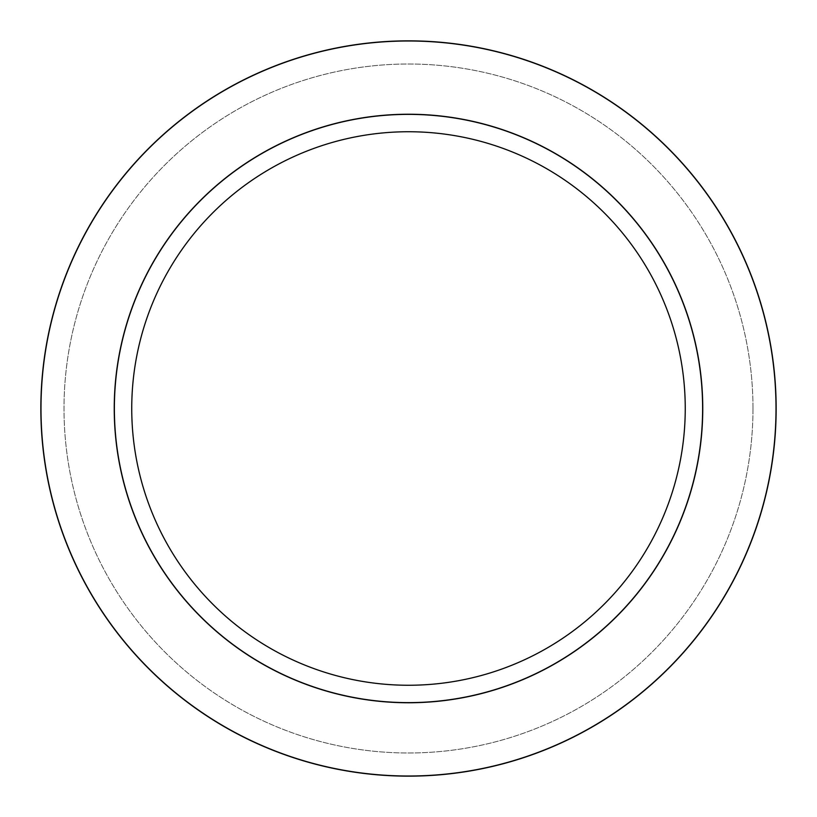 <?xml version="1.0" encoding="UTF-8"?>
<svg xmlns="http://www.w3.org/2000/svg" width="817" height="817" viewBox="0 0 817 817"><rect width="100%" height="100%" fill="white"/><g stroke="black" fill="none" stroke-linecap="round" stroke-linejoin="round"><path stroke-width="0.61" stroke-dasharray="4.08 3.06" d="M702.62 408.5A294.12 294.12 0 0 1 261.44 663.22A294.12 294.12 0 0 1 261.44 153.78A294.12 294.12 0 0 1 702.62 408.5M776.15 408.5A367.65 367.65 0 0 0 224.675 90.105A367.65 367.65 0 0 0 224.675 726.895A367.65 367.65 0 0 0 776.15 408.5M685.249 408.5A276.749 276.749 0 0 0 270.121 168.823A276.749 276.749 0 0 0 270.121 648.177A276.749 276.749 0 0 0 685.249 408.5M752.988 408.5A344.488 344.488 0 0 0 236.256 110.162A344.488 344.488 0 0 0 236.256 706.838A344.488 344.488 0 0 0 752.988 408.5A344.488 344.488 0 0 0 236.256 110.162A344.488 344.488 0 0 0 236.256 706.838A344.488 344.488 0 0 0 752.988 408.5"/><path stroke-width="1.23" d="M702.62 408.5A294.12 294.12 0 0 0 261.44 153.78A294.12 294.12 0 0 0 261.44 663.22A294.12 294.12 0 0 0 702.62 408.5M776.15 408.5A367.65 367.65 0 0 0 224.675 90.105A367.65 367.65 0 0 0 224.675 726.895A367.65 367.65 0 0 0 776.15 408.5M685.249 408.5A276.749 276.749 0 0 0 270.121 168.823A276.749 276.749 0 0 0 270.121 648.177A276.749 276.749 0 0 0 685.249 408.5M702.763 408.5A294.263 294.263 0 0 0 408.5 114.237A294.263 294.263 0 0 0 114.237 408.5A294.263 294.263 0 0 0 408.5 702.763A294.263 294.263 0 0 0 702.763 408.5M776.007 408.5A367.507 367.507 0 0 1 408.5 776.007A367.507 367.507 0 0 1 40.993 408.5A367.507 367.507 0 0 1 408.5 40.993A367.507 367.507 0 0 1 776.007 408.5"/></g></svg>
